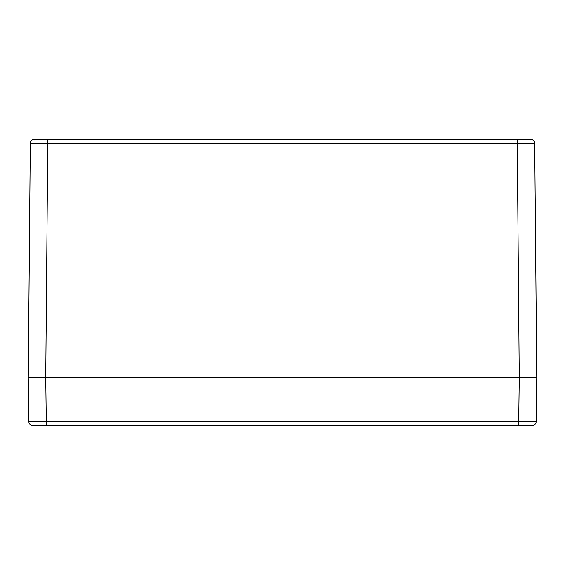 <?xml version="1.0" encoding="UTF-8"?>
<svg xmlns="http://www.w3.org/2000/svg" width="565" height="565" viewBox="0 0 565 565"><rect width="100%" height="100%" fill="white"/><g stroke="black" fill="none" stroke-linecap="round" stroke-linejoin="round"><path stroke-width="0.85" d="M46.344 425.516L45.73 377.844L47.778 139.484L34.288 139.484L34.288 139.943L40.525 139.484L524.482 139.484L530.712 139.943L530.712 139.484L530.712 139.943L530.712 139.484L517.222 139.484L519.27 377.844L45.73 377.844L536.75 377.844L534.702 143.263A3.814 3.814 0 0 0 530.888 139.484L530.888 139.484A3.814 3.814 -90 0 1 534.702 143.263L30.298 143.263A3.814 3.814 0 0 1 34.112 139.484L34.112 139.484A3.814 3.814 90 0 0 30.298 143.263L28.25 377.844L45.73 377.844L28.25 377.844L28.864 421.758L536.136 421.758A3.814 3.814 0 0 1 532.322 425.516L32.678 425.516A3.814 3.814 0 0 1 28.864 421.758A3.814 3.814 90 0 0 32.678 425.516A3.814 3.814 90 0 1 28.864 421.758M525.464 377.844L528.056 377.844M36.944 377.844L38.759 377.844M34.288 139.943L34.288 139.499M519.27 377.844L518.656 425.516L532.322 425.516A3.814 3.814 -90 0 0 536.136 421.758L536.75 377.844M35.087 425.516L56.945 425.516M34.112 139.484A3.814 3.814 90 0 0 30.298 143.263M532.322 425.516A3.814 3.814 -90 0 0 536.136 421.758"/></g></svg>

